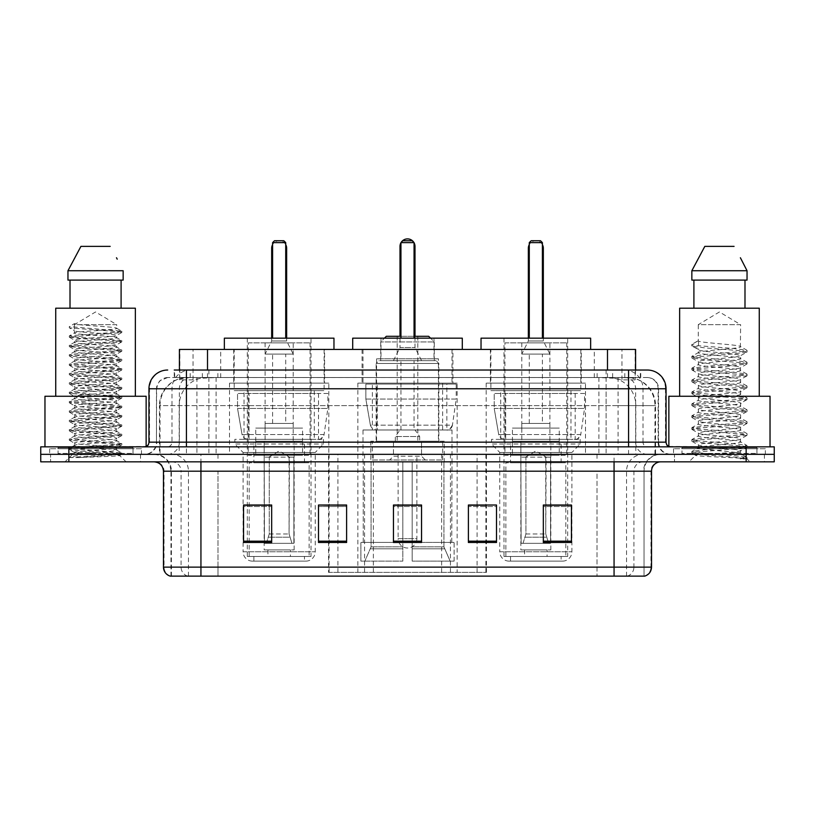 <?xml version="1.0" encoding="UTF-8"?>
<svg xmlns="http://www.w3.org/2000/svg" width="815" height="815" viewBox="0 0 815 815"><rect width="100%" height="100%" fill="white"/><g stroke="black" fill="none" stroke-linecap="round" stroke-linejoin="round"><path stroke-width="0.61" stroke-dasharray="4.08 3.06" d="M328.547 572.375L486.453 572.375L328.547 572.375L328.547 505.208M346.609 505.208L318.502 505.208L318.502 542.484L346.609 542.484L318.502 542.484L346.609 542.484L346.609 505.015L318.502 505.015L318.502 542.484L318.502 505.015L346.609 505.015L346.609 542.484L346.609 505.015L328.547 505.015L328.547 454.342L486.453 454.342L328.547 454.342M585.486 383.142L486.188 383.142L585.486 383.142L585.486 454.342L486.188 454.342L585.486 454.342M486.188 383.142L486.188 454.342M457.154 383.142L357.846 383.142L457.154 383.142L457.154 572.375L357.846 572.375L457.154 572.375M357.846 383.142L357.846 572.375M328.812 383.142L229.514 383.142L328.812 383.142L328.812 454.342L229.514 454.342L328.812 454.342M229.514 383.142L229.514 454.342M626.694 377.518L617.576 377.518L631.574 377.865C635.099 378.914 636.301 379.586 635.16 379.872L621.947 379.872L614.418 378.252L598.913 377.559L216.087 377.559L200.582 378.252L193.053 379.872L179.84 379.872L179.412 370.03L640.753 370.03L186.421 370.03M635.588 349.421L179.412 349.421M629.975 377.64A28.107 28.107 0 0 1 655.545 405.626L655.545 454.342L159.455 454.342L655.545 454.342M179.412 379.688L185.025 377.64L197.424 377.518L188.306 377.518M185.025 377.64A28.107 28.107 0 0 0 159.455 405.626L160.025 405.626L160.025 454.342M324.594 349.421L233.732 349.421L324.594 349.421L324.594 383.142L233.732 383.142L324.594 383.142M233.732 349.421L233.732 383.142M452.936 349.421L362.064 349.421L452.936 349.421L452.936 383.142L362.064 383.142L452.936 383.142M362.064 349.421L362.064 383.142M581.268 349.421L490.406 349.421L581.268 349.421L581.268 383.142L490.406 383.142L581.268 383.142M490.406 349.421L490.406 383.142M635.588 370.03L635.16 379.872L635.16 349.421M197.424 377.518L617.576 377.518M174.247 377.518L640.753 377.518L174.247 377.518L174.247 370.03L190.435 370.03A18.735 18.45 -90 0 0 171.985 388.765L171.985 442.158L148.951 442.158M647.314 377.518L167.686 377.518L647.314 377.518A11.237 11.237 0 0 1 658.561 388.765L658.561 442.158L171.985 442.158A4.686 4.615 90 0 1 167.37 446.844L670.735 446.844L167.37 446.844M148.951 388.765L658.561 388.765L156.439 388.765L156.439 442.158A12.174 12.174 0 0 1 144.265 454.342L670.735 454.342L144.265 454.342M756.921 446.844L681.982 446.844L756.921 446.844L756.921 454.342L681.982 454.342L756.921 454.342L756.921 448.719L681.982 448.719L756.921 448.719M681.982 446.844L681.982 448.719M133.018 446.844L58.079 446.844L133.018 446.844L133.018 454.342L58.079 454.342L133.018 454.342L133.018 448.719L58.079 448.719L133.018 448.719M58.079 446.844L58.079 448.719M746.143 461.83L40.75 461.83L40.75 446.844L774.25 446.844L774.25 454.342L746.143 454.342L774.25 454.342L774.25 461.83L746.143 461.83L746.143 454.342L68.857 454.342L746.143 454.342L746.143 446.844M40.75 454.342L68.857 454.342L40.75 454.342M606.116 370.03L606.116 388.765L665.478 388.765A18.735 18.45 90 0 0 647.029 370.03L190.435 370.03M140.516 454.342L140.516 461.83L50.591 461.83L140.516 461.83L50.591 461.83L140.516 461.83L140.516 454.342L50.591 454.342L50.591 461.83L50.591 454.342L140.516 454.342M764.409 454.342L764.409 461.83L674.484 461.83L764.409 461.83L674.484 461.83L764.409 461.83L764.409 454.342L674.484 454.342L674.484 461.83L674.484 454.342L764.409 454.342M141.453 448.719L49.654 448.719L141.453 448.719L141.453 454.342L49.654 454.342L141.453 454.342M49.654 448.719L49.654 454.342M765.346 448.719L673.547 448.719L765.346 448.719L765.346 454.342L673.547 454.342L765.346 454.342M673.547 448.719L673.547 454.342M170.213 576.124L644.033 576.124L644.033 471.202A16.86 16.86 0 0 1 660.904 454.342L154.096 454.342L660.904 454.342M170.967 576.124L170.967 471.202L651.531 471.202M614.062 461.83L154.096 461.83L614.062 461.83M681.982 454.342L756.921 454.342L681.982 454.342M58.079 454.342L133.018 454.342L58.079 454.342M571.437 541.191L571.437 505.015L571.437 542.484L543.33 542.484L543.33 505.208L543.33 542.484L571.437 542.484L571.437 505.392L571.437 542.484L571.437 506.512L543.33 506.512L543.33 542.484L543.33 505.015L571.437 505.015L543.33 505.015L571.437 505.015L571.437 541.191L543.33 541.191M468.391 505.208L496.498 505.208L496.498 542.484L496.498 505.015L496.498 542.484L468.391 542.484L468.391 505.208L468.391 542.484L496.498 542.484L496.498 505.392L496.498 542.484L496.498 506.512L468.391 506.512L468.391 505.015L468.391 542.484L468.391 505.015L496.498 505.015L468.391 505.015L486.453 505.015L486.453 454.342M271.67 541.191L271.67 505.015L271.67 542.484L243.563 542.484L243.563 505.208L243.563 542.484L271.67 542.484L271.67 505.392L271.67 542.484L271.67 506.512L243.563 506.512L243.563 542.484L243.563 505.015L271.67 505.015L243.563 505.015L271.67 505.015L271.67 541.191L243.563 541.191M421.549 541.191L421.549 505.015L421.549 542.484L393.451 542.484L393.451 505.208L393.451 542.484L421.549 542.484L421.549 505.392L421.549 542.484L421.549 506.512L393.451 506.512L393.451 542.484L393.451 505.015L421.549 505.015L393.451 505.015L421.549 505.015L421.549 541.191L393.451 541.191M643.585 576.124L644.787 576.124M421.549 506.512L421.549 505.392L421.549 506.512L393.451 506.512L393.451 542.484L421.549 542.484L421.549 506.512M318.502 542.484L318.502 505.392L318.502 506.512L346.609 506.512L346.609 505.392L346.609 506.512L318.502 506.512L318.502 542.484M346.609 542.484L346.609 506.512L346.609 542.484M271.67 506.512L271.67 505.392L271.67 506.512L243.563 506.512L243.563 542.484L271.67 542.484L271.67 506.512M496.498 506.512L496.498 505.392L496.498 506.512L468.391 506.512L468.391 542.484L496.498 542.484L496.498 506.512M571.437 506.512L571.437 505.392L571.437 506.512L543.33 506.512L543.33 542.484L571.437 542.484L571.437 506.512M421.549 505.208L393.451 505.208M271.67 505.208L243.563 505.208M571.437 505.208L543.33 505.208M79.452 457.541L121.69 454.352L119.662 455.524L126.101 461.83L65.006 461.83L74.379 452.468C72.403 453.527 120.651 454.505 119.703 455.432C121.333 456.156 95.029 456.879 79.452 457.541L69.57 457.541C73.931 455.993 82.59 454.301 95.549 452.468L74.379 452.468C73.075 450.909 118.022 449.34 116.728 447.781C118.022 446.223 73.075 444.654 74.379 443.095C73.075 441.536 118.022 439.968 116.728 438.409C118.022 436.85 73.075 435.291 74.379 433.733C73.075 432.174 118.022 430.605 116.728 429.047C118.022 427.488 73.075 425.919 74.379 424.36C73.075 422.802 118.022 421.233 116.728 419.674C118.022 418.115 73.075 416.557 74.379 414.998C73.075 413.439 118.022 411.87 116.728 410.312C118.022 408.753 73.075 407.184 74.379 405.626C73.075 404.067 118.022 402.498 116.728 400.939C118.022 399.381 73.075 397.822 74.379 396.263C73.075 394.704 118.022 393.136 116.728 391.577C118.022 390.018 73.075 388.449 74.379 386.891C73.075 385.332 118.022 383.763 116.728 382.204C118.022 380.646 73.075 379.077 74.379 377.518C73.075 375.96 118.022 374.401 116.728 372.842C118.022 371.283 73.075 369.715 74.379 368.156C73.075 366.597 118.022 365.028 116.728 363.47C118.022 361.911 73.075 360.342 74.379 358.783C73.075 357.225 118.022 355.666 116.728 354.107C118.022 352.549 73.075 350.98 74.379 349.421C73.075 347.862 118.022 346.294 116.728 344.735C118.022 343.176 73.075 341.607 74.379 340.049C73.075 338.49 118.022 336.931 116.728 335.373C118.022 333.814 73.075 332.245 74.379 330.686L74.379 324.676L116.728 324.676L95.549 311.951L74.379 324.676L116.728 324.676L116.586 328.18L121.69 331.145L69.306 326.581L69.306 327.752L74.379 330.686L74.522 332.866L69.418 335.821L118.287 332.051L121.69 331.145M121.69 454.352L118.287 453.446L82.427 451.103L69.306 449.534L121.802 444.858L69.306 440.171L121.802 435.485L69.306 430.799L121.802 426.123L69.306 421.437L121.802 416.75L69.306 412.064L121.802 407.388L69.306 402.702L121.802 398.015L69.306 393.329L121.69 388.775L118.287 387.869L82.427 385.526L69.306 383.967L121.69 379.413L118.287 378.496L82.427 376.153L69.306 374.594L121.69 370.041L118.287 369.134L82.427 366.791L69.306 365.232L121.69 360.678L118.287 359.761L82.427 357.418L69.306 355.86L121.69 351.306L118.287 350.399L82.427 348.056L69.306 346.487L121.69 341.933L118.287 341.027L82.427 338.683L69.306 337.125L121.69 332.571L116.586 335.536L116.728 337.705L121.69 340.507L72.82 336.738L69.418 335.821M121.69 341.933L116.728 344.735L116.728 347.078C118.022 345.519 73.075 343.95 74.379 342.392C73.075 340.833 118.022 339.264 116.728 337.705C118.022 336.147 73.075 334.588 74.379 333.029C73.075 331.471 118.022 329.902 116.728 328.343C117.849 327.131 90.037 325.857 79.004 324.676L74.379 323.657L69.306 326.581M121.69 332.571L118.287 331.664L69.418 327.885L74.379 330.686M121.69 351.306L116.728 354.107L116.728 356.45C118.022 354.882 73.075 353.323 74.379 351.764C73.075 350.206 118.022 348.637 116.728 347.078L121.69 349.88L69.306 345.326L82.427 343.757L118.287 341.414L121.69 340.507M69.418 337.257L74.522 340.212L74.379 342.392L69.418 345.193M121.69 360.678L116.728 363.47L116.728 365.813C118.022 364.254 73.075 362.685 74.379 361.127C73.075 359.568 118.022 358.009 116.728 356.45L121.69 359.242L69.306 354.688L82.427 353.129L118.287 350.786L121.69 349.88M69.418 346.62L74.522 349.584L74.379 351.764L69.418 354.556M121.69 370.041L116.728 372.842L116.728 375.185C118.022 373.627 73.075 372.058 74.379 370.499C73.075 368.94 118.022 367.371 116.728 365.813L121.69 368.614L69.306 364.061L82.427 362.492L118.287 360.149L121.69 359.242M69.418 355.992L74.522 358.946L74.379 361.127L69.418 363.928M121.69 379.413L116.728 382.204L116.728 384.548C118.022 382.989 73.075 381.42 74.379 379.861C73.075 378.303 118.022 376.744 116.728 375.185L121.69 377.977L69.306 373.423L82.427 371.864L118.287 369.521L121.69 368.614M69.418 365.354L74.522 368.319L74.379 370.499L69.418 373.29M121.69 388.775L116.728 391.577L116.728 393.92C118.022 392.361 73.075 390.793 74.379 389.234C73.075 387.675 118.022 386.106 116.728 384.548L121.69 387.349L69.306 382.795L82.427 381.226L118.287 378.894L121.69 377.977M69.418 374.727L74.522 377.681L74.379 379.861L69.418 382.663M121.69 398.148L116.728 400.939L116.728 403.282C118.022 401.724 73.075 400.155 74.379 398.596C73.075 397.037 118.022 395.479 116.728 393.92L121.69 396.711L69.306 392.158L82.427 390.599L118.287 388.256L121.69 387.349M69.418 384.089L74.522 387.054L74.379 389.234L69.418 392.035M121.69 407.51L116.728 410.312L116.728 412.655C118.022 411.096 73.075 409.527 74.379 407.969C73.075 406.41 118.022 404.841 116.728 403.282L121.69 406.084L69.306 401.53L82.427 399.971L118.287 397.628L121.69 396.711M69.418 393.462L74.522 396.426L74.379 398.596L69.418 401.398M121.69 416.883L116.728 419.674L116.728 422.017C118.022 420.459 73.075 418.9 74.379 417.341C73.075 415.782 118.022 414.214 116.728 412.655L121.69 415.446L69.306 410.892L82.427 409.334L118.287 406.991L121.69 406.084M69.418 402.824L74.522 405.788L74.379 407.969L69.418 410.77M121.69 426.245L116.728 429.047L116.728 431.39C118.022 429.831 73.075 428.262 74.379 426.703C73.075 425.145 118.022 423.576 116.728 422.017L121.69 424.819L69.306 420.265L82.427 418.706L118.287 416.363L121.69 415.446M69.418 412.196L74.522 415.161L74.379 417.341L69.418 420.132M121.69 435.618L116.728 438.409L116.728 440.752C118.022 439.193 73.075 437.635 74.379 436.076C73.075 434.517 118.022 432.948 116.728 431.39L121.69 434.181L69.306 429.627L82.427 428.069L118.287 425.725L121.69 424.819M69.418 421.569L74.522 424.523L74.379 426.703L69.418 429.505M121.69 444.98L116.728 447.781L116.728 450.125C118.022 448.566 73.075 446.997 74.379 445.438C73.075 443.88 118.022 442.311 116.728 440.752L121.69 443.554L69.306 439L82.427 437.441L118.287 435.098L121.69 434.181M69.418 430.931L74.522 433.896L74.379 436.076L69.418 438.867M95.549 452.468C108.415 451.683 115.475 450.899 116.728 450.125L121.69 452.926L69.306 448.362L82.427 446.803L118.287 444.46L121.69 443.554M69.418 440.304L74.522 443.258L74.379 445.438L69.418 448.24M133.955 454.342L57.142 454.342L133.955 454.342A0.937 0.937 0 0 1 133.018 453.405L58.079 453.405L133.018 453.405L133.018 447.781A0.937 0.937 0 0 1 133.955 446.844L57.142 446.844L133.955 446.844M57.142 454.342A0.937 0.937 0 0 0 58.079 453.405L58.079 447.781A0.937 0.937 0 0 0 57.142 446.844M146.14 446.844L44.968 446.844L146.14 446.457M135.361 396.263L55.736 396.263L135.361 396.263M65.006 461.83L126.101 461.83M74.379 452.468L69.418 449.666M70.008 280.095L123.147 280.095L121.099 280.095L123.147 280.095L123.147 270.733L67.961 270.733L67.961 280.095L70.008 280.095L70.008 308.202L121.099 308.202L70.008 308.202M80.93 246.375L110.178 246.375M116.484 257.754L117.228 259.16M55.736 308.202L135.361 308.202M44.968 396.263L146.14 396.263M69.57 457.541L118.287 453.833L121.69 452.926M74.379 324.676L74.379 323.657M434.008 338.174L380.992 338.174L434.008 338.174L434.008 358.783L380.992 358.783L434.008 358.783M380.992 338.174L380.992 358.783M438.409 358.783L376.591 358.783L438.409 358.783L438.409 441.221L376.591 441.221L438.409 441.221M376.591 358.783L376.591 441.221M444.226 441.221L370.774 441.221L444.226 441.221L444.226 461.83M443.92 546.834L443.92 461.83L443.92 546.834L450.145 561.127L412.186 561.127L454.108 561.127L412.186 561.127L412.186 542.393L454.108 542.393L412.186 542.393L412.186 561.127L454.108 561.127L454.108 542.393L451.755 542.393L451.999 461.83L451.755 542.393L454.108 542.393L454.108 561.127L450.145 561.127L443.92 546.834L412.186 546.834L412.186 561.127L412.186 461.83L412.186 546.834L443.92 546.834M402.814 461.83L412.186 461.83L402.814 461.83L402.814 542.393L363.245 542.393L402.814 542.393L402.814 461.83L402.814 546.834L402.814 461.83L412.186 461.83L412.186 542.393L412.186 461.83L402.814 461.83M371.08 461.83L371.08 546.834L364.855 561.127L402.814 561.127L402.814 546.834L402.814 561.127L360.892 561.127L402.814 561.127L402.814 542.393L402.814 561.127L360.892 561.127L360.892 542.393L402.814 542.393L360.892 542.393L363.245 542.393L363.245 461.83L363.245 542.393L360.892 542.393L360.892 561.127L364.855 561.127L371.08 546.834L371.08 461.83L363.001 461.83L371.08 461.83M370.774 441.221L370.774 461.83M363.001 429.984L451.999 429.984L363.001 429.984L363.001 461.83M451.999 429.984L451.999 461.83M372.373 383.142L442.627 383.142L372.373 383.142L372.373 429.984L442.627 429.984L372.373 429.984M442.627 383.142L442.627 429.984M363.001 349.421L451.999 349.421L363.001 349.421L363.001 383.142L451.999 383.142L363.001 383.142M451.999 349.421L451.999 383.142M462.299 349.421L352.701 349.421L462.299 349.421M414.061 338.174L400.939 338.174L414.061 338.174L400.939 338.174L414.061 338.174L414.061 242.626L414.061 338.174L414.061 242.626L400.939 242.626L400.939 338.174L400.939 242.626L414.061 242.626L400.939 242.626L400.939 338.174M352.701 338.174L462.299 338.174M451.755 461.83L443.92 461.83L451.755 461.83M414.061 242.626L412.186 240.751L414.061 242.626L412.186 240.751L402.814 240.751L412.186 240.751L402.814 240.751L400.939 242.626M438.878 441.221L376.123 441.221L376.123 363.47L438.878 363.47L376.123 363.47L378.924 360.658L436.076 360.658L438.878 363.47L438.878 441.221L376.123 441.221M372.282 459.955L442.718 459.955L372.282 459.955L372.282 441.221L442.718 441.221L372.282 441.221M442.718 459.955L442.718 441.221M434.293 360.658L380.707 360.658L434.293 360.658L434.293 341.923L380.707 341.923L434.293 341.923L430.544 338.174M380.707 360.658L380.707 341.923L384.456 338.174M386.33 336.3L428.67 336.3M421.549 454.342L393.451 454.342L421.549 454.342L421.549 441.221L393.451 441.221L421.549 441.221L421.549 456.217L393.451 456.217L389.702 459.955L425.298 459.955L389.702 459.955M393.451 454.342L393.451 441.221L393.451 456.217L421.549 456.217L425.298 459.955M397.2 336.3L397.2 441.221L417.8 441.221L397.2 441.221M417.8 336.3L417.8 441.221M414.061 336.3L400.939 336.3L414.061 336.3M436.076 360.658L378.924 360.658M393.451 360.658L400.002 347.547L414.998 347.547L400.002 347.547L400.002 336.3L414.998 336.3L414.998 347.547L421.549 360.658L393.451 360.658L421.549 360.658M419.674 441.221L395.326 441.221L419.674 441.221L419.674 436.545L395.326 436.545L419.674 436.545L414.998 429.984L400.002 429.984L414.998 429.984M395.326 441.221L395.326 436.545L400.002 429.984M414.061 429.984L400.939 429.984L414.061 429.984L414.061 360.658L400.939 360.658L414.061 360.658M400.939 429.984L400.939 360.658M398.128 454.342L398.128 538.654L407.5 538.654L398.128 538.654A9.373 9.373 0 0 0 407.5 548.016A9.373 9.373 0 0 0 416.873 538.654L407.5 538.654L416.873 538.654L416.873 454.342L398.128 454.342L416.873 454.342M393.451 441.221L421.549 441.221L393.451 441.221M446.844 384.079L377.365 384.079L446.844 384.079L446.844 429.984L377.355 429.984L446.844 429.984A5.623 5.623 90 0 0 452.417 425.175L370.387 425.175C371.497 428.384 373.82 429.994 377.355 429.984L377.365 384.079L377.365 429.984C373.83 430.004 371.508 428.395 370.387 425.175L365.864 399.065L365.864 384.079L456.217 384.079L456.217 399.065L365.864 399.065L370.387 425.175L452.417 425.175C449.992 429.23 448.138 430.829 446.854 429.984L377.355 429.984L446.854 429.984M456.217 384.079L365.864 384.079L377.365 384.079L365.864 384.079L365.864 399.065L456.217 399.065L452.417 425.175M252.467 561.127L305.859 561.127L252.467 561.127A9.373 9.373 0 0 1 243.094 551.765L315.232 551.765L243.094 551.765L243.094 452.468L234.852 444.032L323.474 444.032L234.852 444.032L234.852 439.346L323.474 439.346L234.852 439.346M305.859 561.127A9.373 9.373 0 0 0 315.232 551.765L315.232 452.468L243.094 452.468L315.232 452.468L323.474 444.032L323.474 439.346M304.453 556.451L253.873 556.451L304.453 556.451L304.453 561.127L253.873 561.127L304.453 561.127M253.873 556.451L253.873 561.127M333.967 349.421L224.359 349.421L333.967 349.421M234.2 349.421L324.126 349.421L234.2 349.421L234.2 390.64L324.126 390.64L234.2 390.64M324.126 349.421L324.126 390.64M244.031 390.64L314.295 390.64L244.031 390.64L244.031 439.346L314.295 439.346L244.031 439.346M314.295 390.64L314.295 439.346M311.014 338.174L247.312 338.174L311.014 338.174L311.014 556.451L247.312 556.451L311.014 556.451M247.312 338.174L247.312 556.451M285.719 338.174L272.607 338.174L285.719 338.174L272.607 338.174L285.719 338.174L285.719 242.626L285.719 338.174L285.719 242.626L272.607 242.626L272.607 338.174L272.607 242.626L285.719 242.626L272.607 242.626L272.607 338.174M224.359 338.174L333.967 338.174M285.719 242.626L283.844 240.751L285.719 242.626L283.844 240.751L274.482 240.751L283.844 240.751L274.482 240.751L272.607 242.626M309.14 556.451L249.186 556.451L309.14 556.451L309.14 462.767L249.186 462.767L309.14 462.767M249.186 556.451L249.186 462.767M290.405 549.891L267.921 549.891L290.405 549.891L290.405 556.451L267.921 556.451L290.405 556.451M267.921 549.891L267.921 556.451M253.873 462.767L304.453 462.767L253.873 462.767L253.873 442.158L304.453 442.158L253.873 442.158M304.453 462.767L304.453 442.158M264.172 549.891L294.154 549.891L264.172 549.891L264.172 442.158L294.154 442.158L264.172 442.158M294.154 549.891L294.154 442.158M248.249 342.86L310.077 342.86L248.249 342.86L248.249 455.279L310.077 455.279L248.249 455.279M310.077 342.86L310.077 455.279M293.217 342.86L265.109 342.86L293.217 342.86L293.217 442.158L265.109 442.158L293.217 442.158M265.109 342.86L265.109 442.158M302.579 442.158L255.737 442.158L302.579 442.158L302.579 455.279L255.737 455.279L302.579 455.279M255.737 442.158L255.737 455.279M318.512 439.346L318.502 439.346A5.623 5.623 90 0 0 324.075 434.538L242.045 434.538C243.155 437.757 245.488 439.356 249.013 439.346L249.023 393.451L249.023 439.346C245.498 439.366 243.165 437.767 242.045 434.538L237.532 408.437L237.532 393.451L327.875 393.451L327.875 408.437L237.532 408.437L242.045 434.538L324.075 434.538C321.66 438.592 319.806 440.202 318.512 439.346L249.013 439.346L318.512 439.346L318.502 393.451L249.023 393.451L318.502 393.451M327.875 393.451L237.532 393.451L249.023 393.451L237.532 393.451L237.532 408.437L327.875 408.437L324.075 434.538M293.217 428.109L265.109 428.109L293.217 428.109L293.217 423.423L265.109 423.423L293.217 423.423M265.109 428.109L265.109 423.423M285.719 423.423L272.607 423.423L285.719 423.423L285.719 354.107L272.607 354.107L285.719 354.107M272.607 423.423L272.607 354.107M286.656 338.174L286.656 340.986L271.67 340.986L286.656 340.986L293.217 354.107L265.109 354.107L293.217 354.107M271.67 338.174L271.67 340.986L265.109 354.107M268.858 457.154L279.158 450.96L289.468 457.154L268.858 457.154L289.07 457.154L289.07 533.968L291.974 543.33L293.879 543.33L293.879 457.154L293.879 543.33L264.437 543.33L293.879 543.33L264.437 543.33L264.172 441.221L294.154 441.221L264.172 441.221M294.154 457.154L294.154 441.221M264.172 457.154L264.437 543.33L291.974 543.33L289.07 533.968L289.468 457.154M302.579 441.221L255.737 441.221L302.579 441.221L302.579 428.109L255.737 428.109L302.579 428.109M255.737 441.221L255.737 428.109M266.352 543.33L269.245 533.968L269.245 457.154L269.245 533.968L266.352 543.33M293.879 457.154L289.07 457.154L293.879 457.154M269.245 457.154L264.437 457.154L269.245 457.154M733.317 452.468C720.297 453.415 695.307 454.352 695.541 455.198C693.158 456.532 746.163 457.745 747.019 458.906L733.255 457.021L705.637 455.035L691.833 453.059L695.531 452.07L733.255 449.096L746.886 447.313L740.621 450.827L740.621 452.468L733.317 452.468L740.621 450.827C741.813 450.237 734.763 449.248 719.492 447.853C706.31 446.793 699.239 445.805 698.272 444.888C697.355 442.82 742.098 440.803 740.621 438.928C741.935 436.962 696.968 434.976 698.272 432.979L704.506 431.471L726.858 429.301C738.217 428.038 742.801 427.284 740.621 427.029C741.732 426.439 734.743 425.45 719.665 424.075C705.321 422.842 698.19 421.844 698.272 421.08C697.589 420.418 704.588 419.44 719.258 418.126C734.519 416.75 741.64 415.752 740.621 415.13C741.212 414.254 729.771 413.073 721.336 412.329C709.315 411.269 697.039 410.159 698.272 409.212C699.28 408.152 704.924 407.52 722.864 405.901C737.137 404.454 743.056 403.568 740.621 403.242C742.292 402.804 733.887 401.479 719.482 400.267C706.595 399.279 699.525 398.291 698.272 397.312C699.107 396.273 705.138 395.601 723.007 393.991C736.974 392.586 742.852 391.699 740.621 391.343C742.485 390.956 733.989 389.58 719.584 388.388C706.727 387.41 699.627 386.412 698.272 385.413C699.606 384.446 706.676 383.437 719.472 382.418C734.376 381.063 741.426 380.075 740.621 379.444C740.336 378.517 731.147 377.457 721.346 376.601C706.503 375.481 698.812 374.452 698.272 373.504C697.161 371.396 741.884 369.592 740.621 367.545C741.945 365.375 696.937 363.724 698.272 361.585L702.398 360.413L735.823 356.96L740.621 355.646L740.621 358.62C741.925 356.644 696.978 354.657 698.272 352.671C696.978 350.695 741.925 348.708 740.621 346.721C741.925 344.745 696.978 342.758 698.272 340.782L698.272 324.676L740.621 324.676L719.451 311.951L698.272 324.676L740.621 324.676L740.387 346.457L746.886 350.246L733.255 348.463L695.531 345.489L692.139 344.236L692.139 345.713L698.506 349.431L698.506 340.517L692.006 344.297M757.858 454.342L681.045 454.342L757.858 454.342A0.937 0.937 0 0 1 756.921 453.405L681.982 453.405L756.921 453.405L756.921 447.781A0.937 0.937 0 0 1 757.858 446.844L681.045 446.844L757.858 446.844M681.045 454.342A0.937 0.937 0 0 0 681.982 453.405L681.982 447.781A0.937 0.937 0 0 0 681.045 446.844M668.86 446.457L770.032 446.844L668.86 446.844M759.264 396.263L679.639 396.263L759.264 396.263M740.387 367.85L740.621 370.519C741.925 368.543 696.978 366.556 698.272 364.57C696.978 362.594 741.925 360.607 740.621 358.62L746.886 362.145L733.255 360.362L695.531 357.388L691.833 356.389L705.637 354.413L743.361 351.438L746.886 350.246M746.886 447.313L743.361 446.121L705.637 443.146L691.833 441.16L695.531 440.171L733.255 437.197L747.07 435.21L743.361 434.222L705.637 431.247L691.833 429.261L695.531 428.272L733.255 425.298L747.07 423.311L743.361 422.323L705.637 419.348L691.833 417.362L695.531 416.373L733.255 413.399L747.07 411.412L743.361 410.424L705.637 407.449L691.833 405.473L695.531 404.474L733.255 401.5L746.886 399.717L743.361 398.525L705.637 395.55L691.833 393.574L695.531 392.575L733.255 389.601L746.886 387.828L743.361 386.636L705.637 383.661L691.833 381.675L695.531 380.687L733.255 377.712L747.07 375.725L743.361 374.737L705.637 371.762L692.006 369.979L695.531 368.788L733.255 365.813L747.07 363.826L743.361 362.838L705.637 359.863L691.833 357.877L695.531 356.889L733.255 353.914L746.886 352.131L740.621 355.646C742.037 355.096 734.926 354.097 719.299 352.661C712.463 351.937 699.739 351.163 698.272 349.706L698.272 352.671L692.006 356.196M746.886 352.131L743.361 350.939L705.637 347.964L692.006 346.181L698.506 349.431M746.886 375.929L740.621 379.444L740.621 382.418C741.925 380.442 696.978 378.445 698.272 376.469C696.978 374.493 741.925 372.496 740.621 370.519L746.886 374.034L733.255 372.251L695.531 369.277L691.833 368.288L705.637 366.312L743.361 363.337L746.886 362.145M692.006 358.08L698.506 361.87L698.272 364.57L692.006 368.085M746.886 387.828L740.621 391.343L740.621 394.317C741.925 392.331 696.978 390.344 698.272 388.368C696.978 386.392 741.925 384.395 740.621 382.418L746.886 385.933L733.255 384.15L695.531 381.176L691.833 380.187L705.637 378.201L743.361 375.226L746.886 374.034M692.006 369.979L698.506 373.759L698.272 376.469L692.006 379.984M746.886 399.717L740.621 403.242L740.621 406.216C741.925 404.23 696.978 402.243 698.272 400.267C696.978 398.28 741.925 396.294 740.621 394.317L746.886 397.832L733.255 396.049L695.531 393.075L691.833 392.086L705.637 390.1L743.361 387.125L746.886 385.933M698.506 385.709L698.272 388.368L692.006 391.883M746.886 411.616L740.621 415.13L740.621 418.105C741.925 416.129 696.978 414.142 698.272 412.156C696.978 410.179 741.925 408.193 740.621 406.216L746.886 409.731L733.255 407.948L695.531 404.974L691.833 403.985L705.637 401.999L743.361 399.024L746.886 397.832M698.506 397.608L698.272 400.267L692.006 403.782M746.886 423.515L740.621 427.029L740.621 430.004C741.925 428.028 696.978 426.041 698.272 424.055C696.978 422.078 741.925 420.092 740.621 418.105L746.886 421.63L733.255 419.847L695.531 416.873L691.833 415.874L705.637 413.898L743.361 410.923L746.886 409.731M698.506 409.507L698.272 412.156L692.006 415.681M740.387 439.214L740.621 441.903C741.925 439.927 696.978 437.93 698.272 435.954C696.978 433.977 741.925 431.991 740.621 430.004L746.886 433.519L733.255 431.746L695.531 428.772L691.833 427.773L705.637 425.797L743.361 422.822L746.886 421.63M692.006 417.565L698.506 421.355L698.272 424.055L692.006 427.58M747.019 458.906L740.132 458.906C743.586 457.816 744.808 456.716 743.779 455.626L735.242 452.437C723.751 450.909 697.192 449.371 698.272 447.853C696.978 445.876 741.925 443.88 740.621 441.903L746.886 445.418L733.255 443.635L695.531 440.66L691.833 439.672L705.637 437.686L743.361 434.711L746.886 433.519M698.506 433.264L698.272 435.954L692.006 439.468M735.823 452.478L740.621 452.468L743.015 455.065L746.886 457.317L733.255 455.534L695.531 452.559L692.006 451.367L705.637 449.585L743.361 446.61L746.886 445.418M698.506 445.173L698.272 447.853L692.006 451.367M740.132 458.906L747.07 457.521L747.07 458.906L749.994 461.83L688.899 461.83L749.994 461.83M692.006 453.262L695.602 455.341L688.899 461.83M693.901 280.095L744.991 280.095L744.991 308.202L693.901 308.202L744.991 308.202L693.901 308.202L693.901 280.095L691.854 280.095L747.039 280.095L691.854 280.095L691.854 270.733L747.039 270.733M704.822 246.375L734.07 246.375M740.387 257.754L741.12 259.16M698.272 340.782L692.139 344.236M693.901 308.202L744.991 308.202M679.639 308.202L759.264 308.202M668.86 396.263L770.032 396.263M744.991 280.095L747.039 280.095M509.141 561.127L562.533 561.127L509.141 561.127A9.373 9.373 0 0 1 499.768 551.765L571.906 551.765L499.768 551.765L499.768 452.468L491.527 444.032L580.148 444.032L491.527 444.032L491.527 439.346L580.148 439.346L491.527 439.346M562.533 561.127A9.373 9.373 0 0 0 571.906 551.765L571.906 452.468L499.768 452.468L571.906 452.468L580.148 444.032L580.148 439.346M561.127 556.451L510.547 556.451L561.127 556.451L561.127 561.127L510.547 561.127L561.127 561.127M510.547 556.451L510.547 561.127M590.641 349.421L481.033 349.421L590.641 349.421M490.875 349.421L580.8 349.421L490.875 349.421L490.875 390.64L580.8 390.64L490.875 390.64M580.8 349.421L580.8 390.64M500.705 390.64L570.969 390.64L500.705 390.64L500.705 439.346L570.969 439.346L500.705 439.346M570.969 390.64L570.969 439.346M567.688 338.174L503.986 338.174L567.688 338.174L567.688 556.451L503.986 556.451L567.688 556.451M503.986 338.174L503.986 556.451M542.393 338.174L529.281 338.174L542.393 338.174L529.281 338.174L542.393 338.174L542.393 242.626L542.393 338.174L542.393 242.626L529.281 242.626L529.281 338.174L529.281 242.626L542.393 242.626L529.281 242.626L529.281 338.174M481.033 338.174L590.641 338.174M542.393 242.626L540.518 240.751L542.393 242.626L540.518 240.751L531.156 240.751L540.518 240.751L531.156 240.751L529.281 242.626M565.814 556.451L505.86 556.451L565.814 556.451L565.814 462.767L505.86 462.767L565.814 462.767M505.86 556.451L505.86 462.767M547.079 549.891L524.595 549.891L547.079 549.891L547.079 556.451L524.595 556.451L547.079 556.451M524.595 549.891L524.595 556.451M510.547 462.767L561.127 462.767L510.547 462.767L510.547 442.158L561.127 442.158L510.547 442.158M561.127 462.767L561.127 442.158M520.846 549.891L550.828 549.891L520.846 549.891L520.846 442.158L550.828 442.158L520.846 442.158M550.828 549.891L550.828 442.158M504.923 342.86L566.751 342.86L504.923 342.86L504.923 455.279L566.751 455.279L504.923 455.279M566.751 342.86L566.751 455.279M549.891 342.86L521.783 342.86L549.891 342.86L549.891 442.158L521.783 442.158L549.891 442.158M521.783 342.86L521.783 442.158M559.263 442.158L512.421 442.158L559.263 442.158L559.263 455.279L512.421 455.279L559.263 455.279M512.421 442.158L512.421 455.279M575.196 439.346L575.186 439.346A5.623 5.623 90 0 0 580.759 434.538L498.719 434.538C499.839 437.757 502.162 439.356 505.697 439.346L505.697 393.451L505.697 439.346C502.172 439.366 499.85 437.767 498.719 434.538L494.206 408.437L494.206 393.451L584.549 393.451L584.549 408.437L494.206 408.437L498.719 434.538L580.759 434.538C578.334 438.592 576.48 440.202 575.196 439.346L505.697 439.346L575.196 439.346L575.186 393.451L505.697 393.451L575.186 393.451M584.549 393.451L494.206 393.451L505.697 393.451L494.206 393.451L494.206 408.437L584.549 408.437L580.759 434.538M549.891 428.109L521.783 428.109L549.891 428.109L549.891 423.423L521.783 423.423L549.891 423.423M521.783 428.109L521.783 423.423M542.393 423.423L529.281 423.423L542.393 423.423L542.393 354.107L529.281 354.107L542.393 354.107M529.281 423.423L529.281 354.107M543.33 338.174L543.33 340.986L528.344 340.986L543.33 340.986L549.891 354.107L521.783 354.107L549.891 354.107M528.344 338.174L528.344 340.986L521.783 354.107M525.532 457.154L535.842 450.96L546.142 457.154L525.532 457.154L545.755 457.154L545.755 533.968L548.648 543.33L550.563 543.33L550.563 457.154L550.563 543.33L521.121 543.33L550.563 543.33L521.121 543.33L520.846 441.221L550.828 441.221L520.846 441.221M550.828 457.154L550.828 441.221M520.846 457.154L521.121 543.33L548.648 543.33L545.755 533.968L546.142 457.154M559.263 441.221L512.421 441.221L559.263 441.221L559.263 428.109L512.421 428.109L559.263 428.109M512.421 441.221L512.421 428.109M523.026 543.33L525.93 533.968L525.93 457.154L525.93 533.968L523.026 543.33M550.563 457.154L545.755 457.154L550.563 457.154M525.93 457.154L521.121 457.154L525.93 457.154M329.107 572.375L329.107 454.342M179.84 379.872L179.84 349.421M183.426 377.865A28.107 27.679 -90 0 0 160.025 405.626L655.545 405.626L618.065 405.626L618.065 454.342M654.975 454.342L654.975 405.626A28.107 27.679 90 0 0 631.574 377.865M196.935 377.518L196.935 405.626L159.455 405.626L159.455 454.342M598.913 377.559L598.913 454.342M614.418 378.252A28.107 27.679 90 0 1 635.812 405.626L635.812 454.342M216.087 377.559L216.087 454.342M200.582 378.252A28.107 27.679 -90 0 0 179.188 405.626L179.188 454.342M618.065 377.518L618.065 405.626L196.935 405.626L196.935 454.342M207.509 377.589L207.509 370.03M193.053 379.872L193.053 349.421M220.722 377.589L220.722 349.421M594.278 377.589L594.278 349.421M621.947 379.872L621.947 349.421M607.491 377.589L607.491 370.03M373.372 572.375L373.372 454.342M364.57 572.375L364.57 454.342M441.628 572.375L441.628 454.342M450.43 572.375L450.43 454.342M485.893 572.375L485.893 454.342M477.091 572.375L477.091 505.208M477.091 505.015L477.091 454.342M337.909 572.375L337.909 505.208M337.909 505.015L337.909 454.342M202.354 377.518L202.354 370.03M167.686 377.518L159.546 381.002L156.623 386.748L156.439 442.158L628.579 442.158L628.579 377.518M208.885 370.03L208.885 442.158L156.898 442.158A12.174 11.991 90 0 1 144.907 454.342M628.579 454.342L628.579 442.158L658.561 442.158C659.284 449.554 663.339 453.619 670.735 454.342M666.049 442.158L665.478 442.158L665.478 388.765L666.049 388.765M68.857 446.844L68.857 461.83M167.971 370.03A18.735 18.45 -90 0 0 149.522 388.765L149.522 442.158A4.686 4.615 90 0 1 144.907 446.844M624.565 370.03A18.735 18.45 90 0 1 643.015 388.765L643.015 442.158L606.116 442.158L606.116 446.844M670.093 446.844A4.686 4.615 -90 0 1 665.478 442.158L643.015 442.158A4.686 4.615 -90 0 0 647.63 446.844M167.971 377.518A11.237 11.074 -90 0 0 156.898 388.765L606.116 388.765L606.116 442.158L208.885 442.158L208.885 446.844M208.885 377.518L208.885 454.342M190.435 377.518A11.237 11.074 -90 0 0 179.361 388.765L179.361 442.158A12.174 11.991 90 0 1 167.37 454.342M186.421 377.518L186.421 454.342M647.029 377.518A11.237 11.074 90 0 1 658.102 388.765L658.102 442.158A12.174 11.991 -90 0 0 670.093 454.342M624.565 377.518A11.237 11.074 90 0 1 635.639 388.765L635.639 442.158A12.174 11.991 -90 0 0 647.63 454.342M606.116 377.518L606.116 454.342M174.675 377.518L174.675 370.03M190.201 377.518L190.201 370.03M217.88 377.518L217.88 370.03M597.12 377.518L597.12 370.03M624.799 377.518L624.799 370.03M640.325 377.518L640.325 370.03M612.646 377.518L612.646 370.03M627.275 576.124A9.373 9.23 90 0 0 633.917 567.128L217.982 567.128L217.982 471.202L597.018 471.202L597.018 576.124L597.018 471.202L643.585 471.202A16.86 16.606 -90 0 1 660.191 454.342M200.938 576.124L200.938 471.202L170.967 471.202C169.968 460.964 164.345 455.341 154.096 454.342M187.725 576.124A9.373 9.23 -90 0 1 181.083 567.128L181.083 471.202L217.982 471.202L217.982 576.124L217.982 567.128L163.469 567.128M163.469 471.202L181.083 471.202A9.373 9.23 90 0 0 171.863 461.83M170.681 576.124A9.373 9.23 -90 0 1 164.039 567.128L164.039 471.202A9.373 9.23 90 0 0 154.809 461.83M644.319 576.124A9.373 9.23 90 0 0 650.961 567.128L633.917 567.128L633.917 471.202A9.373 9.23 -90 0 1 643.137 461.83M651.531 567.128L650.961 567.128L650.961 471.202A9.373 9.23 -90 0 1 660.191 461.83M217.982 454.342L217.982 461.83M597.018 454.342L597.018 461.83M626.531 576.124L626.531 471.202A16.86 16.606 -90 0 1 643.137 454.342M644.033 576.124L644.033 471.202L200.938 471.202L200.938 454.342M614.062 576.124L614.062 454.342M171.415 576.124L171.415 471.202A16.86 16.606 90 0 0 154.809 454.342M188.469 576.124L188.469 471.202A16.86 16.606 90 0 0 171.863 454.342M346.609 541.191L318.502 541.191M496.498 541.191L468.391 541.191M133.018 447.781L58.079 447.781L133.018 447.781M371.08 546.834L402.814 546.834L371.08 546.834M444.369 548.811L412.186 548.811L444.369 548.811M370.631 548.811L402.814 548.811L370.631 548.811M414.998 246.375L414.061 246.375M400.939 246.375L400.002 246.375M286.656 248.249L285.719 248.249M272.607 248.249L271.67 248.249M268.665 537.177L289.661 537.177L268.665 537.177M269.245 533.968L289.07 533.968L269.245 533.968M756.921 447.781L681.982 447.781L756.921 447.781M543.33 248.249L542.393 248.249M529.281 248.249L528.344 248.249M525.339 537.177L546.335 537.177L525.339 537.177M525.93 533.968L545.755 533.968L525.93 533.968M486.453 572.375L486.453 505.208M640.753 377.518L640.753 370.03M121.802 453.048L121.802 454.22M69.306 448.362L69.306 449.534M121.802 443.686L121.802 444.858M69.306 439L69.306 440.171M121.802 434.314L121.802 435.485M69.306 429.627L69.306 430.799M121.802 424.951L121.802 426.123M69.306 420.265L69.306 421.437M121.802 415.579L121.802 416.75M69.306 410.892L69.306 412.064M121.802 406.216L121.802 407.388M69.306 401.53L69.306 402.702M121.802 396.844L121.802 398.015M69.306 392.158L69.306 393.329M121.802 387.471L121.802 388.643M69.306 382.795L69.306 383.967M121.802 378.109L121.802 379.281M69.306 373.423L69.306 374.594M121.802 368.737L121.802 369.908M69.306 364.061L69.306 365.232M121.802 359.374L121.802 360.546M69.306 354.688L69.306 355.86M121.802 350.002L121.802 351.173M69.306 345.326L69.306 346.487M121.802 340.639L121.802 341.811M69.306 335.953L69.306 337.125M121.802 331.267L121.802 332.439M285.719 244.622A7.498 7.498 0 0 0 272.607 244.622M691.833 451.571L691.833 453.059M747.07 445.622L747.07 447.109M691.833 439.672L691.833 441.16M747.07 433.723L747.07 435.21M691.833 427.773L691.833 429.261M747.07 421.824L747.07 423.311M691.833 415.874L691.833 417.362M747.07 409.935L747.07 411.412M691.833 403.985L691.833 405.473M747.07 398.036L747.07 399.523M691.833 392.086L691.833 393.574M747.07 386.137L747.07 387.624M691.833 380.187L691.833 381.675M747.07 374.238L747.07 375.725M691.833 368.288L691.833 369.776M747.07 362.339L747.07 363.826M691.833 356.389L691.833 357.877M747.07 350.44L747.07 351.927M691.833 344.501L691.833 345.978M692.006 441.363L698.506 445.143M746.886 435.414L740.387 439.193M692.006 429.464L698.506 433.244M692.006 405.666L698.506 409.456M692.006 393.767L698.506 397.557M692.006 381.878L698.506 385.658M746.886 364.03L740.387 367.81M542.393 244.622A7.498 7.498 0 0 0 529.281 244.622"/><path stroke-width="1.22" d="M328.547 505.208L318.502 505.015L318.502 542.484L346.609 542.484L346.609 505.015L318.502 505.015L346.609 505.208M174.247 370.03L186.421 370.03L174.247 370.03L179.412 370.03L179.412 349.421L635.588 349.421L635.588 370.03M167.686 370.03A18.735 18.735 0 0 0 148.951 388.765L148.951 442.158A4.686 4.686 0 0 1 144.265 446.844M647.314 370.03A18.735 18.735 0 0 1 666.049 388.765L186.421 388.765L186.421 370.03L647.029 370.03M666.049 388.765L666.049 442.158C666.334 445.01 667.893 446.569 670.735 446.844M68.857 446.844L40.75 446.844L40.75 454.342L68.857 454.342L40.75 454.342L40.75 461.83L68.857 461.83L68.857 454.342L746.143 454.342L68.857 454.342L68.857 446.844L746.143 446.844L746.143 454.342L774.25 454.342L746.143 454.342L746.143 461.83L68.857 461.83M746.143 461.83L774.25 461.83L774.25 446.844L746.143 446.844M651.531 567.128C651.277 571.621 649.025 574.616 644.787 576.124L614.062 576.124L614.062 567.128L651.531 567.128L651.531 471.202A9.373 9.373 0 0 1 660.904 461.83M614.062 576.124L170.213 576.124A9.373 9.373 0 0 1 163.469 567.128L163.469 471.202C162.908 465.508 159.791 462.39 154.096 461.83M571.437 542.484L571.437 505.015L543.33 505.015L543.33 542.484L571.437 542.484M496.498 542.484L496.498 505.015L468.391 505.015L468.391 542.484L496.498 542.484M271.67 542.484L271.67 505.015L243.563 505.015L243.563 542.484L271.67 542.484M421.549 542.484L421.549 505.015L393.451 505.015L393.451 542.484L421.549 542.484M468.391 505.208L486.453 505.208M421.549 505.208L393.451 505.208M271.67 505.208L243.563 505.208M571.437 505.208L543.33 505.208M146.14 446.457L146.14 396.263L44.968 396.263L44.968 446.844M135.361 396.263L135.361 308.202L55.736 308.202L55.736 396.263M121.099 280.095L121.099 308.202L121.099 280.095M67.961 270.733L80.93 246.375L67.961 270.733L67.961 280.095L123.147 280.095L123.147 270.733L67.961 270.733M117.228 259.16L116.484 257.754M70.008 280.095L70.008 308.202M110.178 246.375L80.93 246.375M462.299 349.421L462.299 338.174L352.701 338.174L352.701 349.421M400.939 242.626L402.814 240.751L412.186 240.751L414.061 242.626L400.939 242.626L400.939 338.174M414.061 242.626L414.061 338.174M414.061 246.375L414.998 246.375L414.998 336.3L417.8 336.3L414.061 336.3L428.67 336.3L430.544 338.174M400.939 242.748A7.498 7.498 0 0 0 400.002 246.375L400.002 336.3L397.2 336.3L400.939 336.3L386.33 336.3L384.456 338.174M333.967 349.421L333.967 338.174L224.359 338.174L224.359 349.421M272.607 242.626L274.482 240.751L283.844 240.751L285.719 242.626L272.607 242.626L272.607 338.174M285.719 242.626L285.719 338.174M286.656 338.174L286.656 248.249A7.498 7.498 0 0 0 285.719 244.622M271.67 338.174L271.67 248.249L272.607 248.249M770.032 446.844L770.032 396.263L668.86 396.263L668.86 446.457M759.264 396.263L759.264 308.202L679.639 308.202L679.639 396.263M741.12 259.16L747.039 270.733L691.854 270.733L704.822 246.375L691.854 270.733L691.854 280.095L747.039 280.095L747.039 270.733L747.039 280.095M747.039 270.733L740.387 257.754M693.901 280.095L693.901 308.202M744.991 308.202L744.991 280.095M734.07 246.375L704.822 246.375M590.641 349.421L590.641 338.174L481.033 338.174L481.033 349.421M529.281 242.626L531.156 240.751L540.518 240.751L542.393 242.626L529.281 242.626L529.281 338.174M542.393 242.626L542.393 338.174M543.33 338.174L543.33 248.249A7.498 7.498 0 0 0 542.393 244.622M528.344 338.174L528.344 248.249L529.281 248.249M207.509 370.03L207.509 349.421M607.491 370.03L607.491 349.421M186.421 446.844L186.421 388.765L148.951 388.765M148.951 442.158L666.049 442.158M628.579 370.03L628.579 446.844M614.062 461.83L614.062 471.202L163.469 471.202M651.531 471.202L614.062 471.202L614.062 567.128L200.938 567.128L200.938 576.124M163.469 567.128L200.938 567.128L200.938 461.83M421.549 541.191L393.451 541.191M346.609 541.191L318.502 541.191M271.67 541.191L243.563 541.191M496.498 541.191L468.391 541.191M571.437 541.191L543.33 541.191M400.002 246.375L400.939 246.375M285.719 248.249L286.656 248.249M542.393 248.249L543.33 248.249M414.998 246.375A7.498 7.498 0 0 0 414.061 242.748M413.888 242.463A7.498 7.498 0 0 0 401.112 242.463M272.607 244.622A7.498 7.498 0 0 0 271.67 248.249M529.281 244.622A7.498 7.498 0 0 0 528.344 248.249"/></g></svg>
